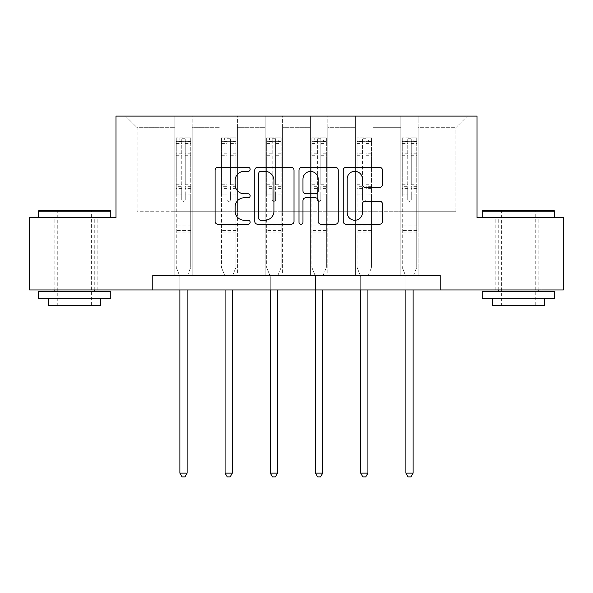 <?xml version="1.0" encoding="UTF-8"?>
<svg xmlns="http://www.w3.org/2000/svg" width="593" height="593" viewBox="0 0 593 593"><rect width="100%" height="100%" fill="white"/><g stroke="black" fill="none" stroke-linecap="round" stroke-linejoin="round"><path stroke-width="0.44" stroke-dasharray="2.96 2.22" d="M250.142 169.339A1.994 1.994 0 0 0 248.156 167.345L217.935 167.345A2.846 2.846 0 0 0 215.089 170.191L215.089 221.382A2.846 2.846 0 0 0 217.935 224.228L248.156 224.228A1.994 1.994 0 0 0 250.142 222.234A1.994 1.994 0 0 0 248.156 220.248L244.242 220.248A9.103 9.103 0 0 1 235.139 211.145L235.139 206.875A9.103 9.103 0 0 1 244.242 197.78L248.156 197.78A1.994 1.994 0 0 0 250.142 195.786A1.994 1.994 0 0 0 248.156 193.792L244.242 193.792A9.103 9.103 0 0 1 235.139 184.697L235.139 180.428A9.103 9.103 0 0 1 244.242 171.325L248.156 171.325A1.994 1.994 0 0 0 250.142 169.339M518.438 217.52L482.22 217.52L518.438 217.52M518.438 289.955L541.038 289.955L518.438 289.955M74.562 217.52L38.345 217.52L74.562 217.52M74.562 289.955L51.962 289.955L74.562 289.955M440.214 289.955L440.214 275.463L440.214 289.955L563.35 289.955L563.35 217.52L477.009 217.52L477.009 116.109L115.991 116.109L115.991 217.52L29.65 217.52L29.65 289.955L152.786 289.955L152.786 275.463L440.214 275.463L152.786 275.463L440.214 275.463L440.214 289.955L152.786 289.955L152.786 275.463L152.786 289.955M400.809 116.109L467.447 116.109L418.191 116.109L418.191 211.723L455.854 211.723L418.191 211.723L418.191 127.695L455.854 127.695L418.191 127.695L418.191 116.109L418.191 275.463L400.809 275.463L418.191 275.463L400.809 275.463L418.191 275.463L418.191 116.109L372.99 116.109L400.809 116.109L400.809 211.723L372.99 211.723L400.809 211.723L400.809 127.695L372.99 127.695L372.99 211.723L372.99 127.695L400.809 127.695L400.809 116.109L400.809 275.463L400.809 189.99L400.809 211.723L418.191 211.723L400.809 211.723L400.809 189.99L418.191 189.99L400.809 189.99L400.809 275.463L400.809 116.109M355.607 116.109L372.99 116.109L372.99 275.463L355.607 275.463L372.99 275.463L355.607 275.463L372.99 275.463L372.99 116.109L327.788 116.109L355.607 116.109L355.607 211.723L327.788 211.723L355.607 211.723L355.607 127.695L327.788 127.695L327.788 211.723L327.788 127.695L355.607 127.695L355.607 116.109L355.607 275.463L355.607 189.99L355.607 211.723L372.99 211.723L355.607 211.723L355.607 189.99L372.99 189.99L355.607 189.99L355.607 275.463L355.607 116.109M310.406 116.109L327.788 116.109L327.788 275.463L310.406 275.463L327.788 275.463L310.406 275.463L327.788 275.463L327.788 116.109L282.594 116.109L310.406 116.109L310.406 211.723L282.594 211.723L310.406 211.723L310.406 127.695L282.594 127.695L282.594 211.723L282.594 127.695L310.406 127.695L310.406 116.109L310.406 275.463L310.406 189.99L310.406 211.723L327.788 211.723L310.406 211.723L310.406 189.99L327.788 189.99L310.406 189.99L310.406 275.463L310.406 116.109M265.212 116.109L282.594 116.109L282.594 275.463L265.212 275.463L282.594 275.463L265.212 275.463L282.594 275.463L282.594 116.109L237.393 116.109L265.212 116.109L265.212 211.723L237.393 211.723L265.212 211.723L265.212 127.695L237.393 127.695L237.393 211.723L237.393 127.695L265.212 127.695L265.212 116.109L265.212 275.463L265.212 189.99L265.212 211.723L282.594 211.723L265.212 211.723L265.212 189.99L282.594 189.99L265.212 189.99L265.212 275.463L265.212 116.109M220.01 116.109L237.393 116.109L237.393 275.463L220.01 275.463L237.393 275.463L220.01 275.463L237.393 275.463L237.393 116.109L192.191 116.109L220.01 116.109L220.01 211.723L192.191 211.723L220.01 211.723L220.01 127.695L192.191 127.695L192.191 211.723L192.191 127.695L220.01 127.695L220.01 116.109L220.01 275.463L220.01 189.99L220.01 211.723L237.393 211.723L220.01 211.723L220.01 189.99L237.393 189.99L220.01 189.99L220.01 275.463L220.01 116.109M174.809 116.109L192.191 116.109L192.191 275.463L174.809 275.463L192.191 275.463L174.809 275.463L192.191 275.463L192.191 116.109L125.553 116.109L174.809 116.109L174.809 211.723L137.146 211.723L137.146 127.695L174.809 127.695L137.146 127.695L125.553 116.109L137.146 127.695L137.146 211.723L174.809 211.723L174.809 116.109L174.809 275.463L174.809 116.109M455.854 211.723L455.854 127.695L467.447 116.109L455.854 127.695L455.854 211.723M174.809 211.723L192.191 211.723L192.191 189.99L192.191 275.463L192.191 189.99L192.191 211.723L174.809 211.723L174.809 189.99L192.191 189.99L174.809 189.99L174.809 275.463L174.809 211.723M174.809 189.99L192.191 189.99L174.809 189.99M220.01 189.99L237.393 189.99L220.01 189.99M265.212 189.99L282.594 189.99L265.212 189.99M310.406 189.99L327.788 189.99L310.406 189.99M355.607 189.99L372.99 189.99L355.607 189.99M400.809 189.99L418.191 189.99L400.809 189.99M294.009 221.382L294.009 170.191A2.846 2.846 0 0 0 291.17 167.345L257.607 167.345A2.846 2.846 0 0 0 254.768 170.191L254.768 221.382A2.846 2.846 0 0 0 257.607 224.228L291.17 224.228A2.846 2.846 0 0 0 294.009 221.382M260.735 171.325A1.994 1.994 0 0 0 258.748 173.319L258.748 218.254A1.994 1.994 0 0 0 260.735 220.248L264.863 220.248A9.103 9.103 0 0 0 273.959 211.145L273.959 180.428A9.103 9.103 0 0 0 264.863 171.325L260.735 171.325M301.83 167.345L335.393 167.345A2.846 2.846 0 0 1 338.232 170.191L338.232 221.382A2.846 2.846 0 0 1 335.393 224.228L321.028 224.228A2.846 2.846 0 0 1 318.189 221.382L318.189 200.619A2.846 2.846 0 0 0 315.343 197.78L305.818 197.78A2.846 2.846 0 0 0 302.971 200.619L302.971 222.234A1.994 1.994 0 0 1 300.977 224.228A1.994 1.994 0 0 1 298.991 222.234L298.991 170.191A2.846 2.846 0 0 1 301.83 167.345M318.189 179.079A7.605 7.605 0 0 0 310.576 171.473A7.605 7.605 0 0 0 302.971 179.079L302.971 190.953A2.846 2.846 0 0 0 305.818 193.792L315.343 193.792A2.846 2.846 0 0 0 318.189 190.953L318.189 179.079M365.251 187.395L379.616 187.395A2.846 2.846 0 0 0 382.463 184.556L382.463 170.191A2.846 2.846 0 0 0 379.616 167.345L346.06 167.345A2.846 2.846 0 0 0 343.214 170.191L343.214 221.382A2.846 2.846 0 0 0 346.06 224.228L379.616 224.228A2.846 2.846 0 0 0 382.463 221.382L382.463 204.036A2.846 2.846 0 0 0 379.616 201.19L365.251 201.19A2.846 2.846 0 0 0 362.412 204.036L362.412 212.635A7.605 7.605 0 0 1 354.799 220.248A7.605 7.605 0 0 1 347.194 212.635L347.194 178.938A7.605 7.605 0 0 1 354.799 171.325A7.605 7.605 0 0 1 362.412 178.938L362.412 184.556A2.846 2.846 0 0 0 365.251 187.395M181.762 199.611A1.742 1.742 0 0 0 183.504 201.353A1.742 1.742 0 0 1 181.762 199.611L181.762 194.912L181.762 199.611M190.672 137.895L187.848 137.895L187.848 141.66L190.746 141.668L190.746 137.895L176.262 137.895L176.262 267.413L176.262 194.912L181.762 194.912L181.762 186.713L176.262 186.713M176.262 137.895L176.262 194.912L181.762 194.912L181.762 142.424C182.918 141.416 184.082 141.416 185.238 142.424L185.238 183.081L190.746 183.081L190.746 267.413L190.746 194.912L185.238 194.912L185.238 199.611A1.742 1.742 0 0 1 183.504 201.353A1.742 1.742 0 0 0 185.238 199.611L185.238 183.081M190.746 141.668L190.746 183.081M190.746 137.895L190.746 194.912L185.238 194.912L185.238 138.258L181.762 138.258L181.762 186.713M187.848 137.895L176.329 137.895M187.848 141.66L179.153 141.66L179.153 137.895M176.262 141.668L190.672 141.66M176.329 141.66L179.153 141.66M187.336 275.893L190.746 267.413L187.336 275.893A2.898 2.898 0 0 0 187.121 276.968A2.898 2.898 0 0 1 187.336 275.893M179.879 289.955L179.879 276.968A2.898 2.898 0 0 0 179.672 275.893L176.262 267.413L179.672 275.893A2.898 2.898 0 0 1 179.879 276.968L179.879 473.125L187.121 473.125L187.121 289.955M190.746 232.063L176.262 232.063M179.879 473.125L182.051 476.891L184.949 476.891L187.121 473.125M181.762 142.424L181.762 138.258M185.238 142.424L185.238 138.258M109.905 210.27L39.212 210.27M38.345 211.145L110.78 211.145M38.345 298.642L110.78 298.642M38.345 291.4L110.78 291.4M48.485 305.306L100.64 305.306M74.562 211.145L57.758 211.145L74.562 211.145M553.788 210.27L483.095 210.27M482.22 211.145L554.655 211.145M482.22 298.642L554.655 298.642M482.22 291.4L554.655 291.4M492.36 305.306L544.515 305.306M518.438 211.145L501.634 211.145L518.438 211.145M226.963 199.611A1.742 1.742 0 0 0 228.698 201.353A1.742 1.742 0 0 1 226.963 199.611L226.963 194.912L226.963 199.611M235.873 137.895L233.049 137.895L233.049 141.66L235.947 141.668L235.947 137.895L221.456 137.895L221.456 267.413L221.456 194.912L226.963 194.912L226.963 186.713L221.456 186.713M221.456 137.895L221.456 194.912L226.963 194.912L226.963 142.424C228.12 141.416 229.276 141.416 230.44 142.424L230.44 183.081L235.947 183.081L235.947 267.413L235.947 194.912L230.44 194.912L230.44 199.611A1.742 1.742 0 0 1 228.698 201.353A1.742 1.742 0 0 0 230.44 199.611L230.44 183.081M235.947 141.668L235.947 183.081M235.947 137.895L235.947 194.912L230.44 194.912L230.44 138.258L226.963 138.258L226.963 186.713M233.049 137.895L221.53 137.895M233.049 141.66L224.354 141.66L224.354 137.895M221.456 141.668L235.873 141.66M221.53 141.66L224.354 141.66M232.53 275.893L235.947 267.413L232.53 275.893A2.898 2.898 0 0 0 232.323 276.968A2.898 2.898 0 0 1 232.53 275.893M225.081 289.955L225.081 276.968A2.898 2.898 0 0 0 224.873 275.893L221.456 267.413L224.873 275.893A2.898 2.898 0 0 1 225.081 276.968L225.081 473.125L232.323 473.125L232.323 289.955M235.947 232.063L221.456 232.063M225.081 473.125L227.252 476.891L230.151 476.891L232.323 473.125M226.963 142.424L226.963 138.258M230.44 142.424L230.44 138.258M272.165 199.611A1.742 1.742 0 0 0 273.899 201.353A1.742 1.742 0 0 1 272.165 199.611L272.165 194.912L272.165 199.611M281.075 137.895L278.243 137.895L278.243 141.66L281.141 141.668L281.141 137.895L266.657 137.895L266.657 267.413L266.657 194.912L272.165 194.912L272.165 186.713L266.657 186.713M266.657 137.895L266.657 194.912L272.165 194.912L272.165 142.424C273.321 141.416 274.477 141.416 275.641 142.424L275.641 183.081L281.141 183.081L281.141 267.413L281.141 194.912L275.641 194.912L275.641 199.611A1.742 1.742 0 0 1 273.899 201.353A1.742 1.742 0 0 0 275.641 199.611L275.641 183.081M281.141 141.668L281.141 183.081M281.141 137.895L281.141 194.912L275.641 194.912L275.641 138.258L272.165 138.258L272.165 186.713M278.243 137.895L266.731 137.895M278.243 141.66L269.556 141.66L269.556 137.895M266.657 141.668L281.075 141.66M266.731 141.66L269.556 141.66M277.732 275.893L281.141 267.413L277.732 275.893A2.898 2.898 0 0 0 277.524 276.968A2.898 2.898 0 0 1 277.732 275.893M270.282 289.955L270.282 276.968A2.898 2.898 0 0 0 270.067 275.893L266.657 267.413L270.067 275.893A2.898 2.898 0 0 1 270.282 276.968L270.282 473.125L277.524 473.125L277.524 289.955M281.141 232.063L266.657 232.063M270.282 473.125L272.454 476.891L275.352 476.891L277.524 473.125M272.165 142.424L272.165 138.258M275.641 142.424L275.641 138.258M317.359 199.611A1.742 1.742 0 0 0 319.101 201.353A1.742 1.742 0 0 1 317.359 199.611L317.359 194.912L317.359 199.611M326.269 137.895L323.444 137.895L323.444 141.66L326.343 141.668L326.343 137.895L311.859 137.895L311.859 267.413L311.859 194.912L317.359 194.912L317.359 186.713L311.859 186.713M311.859 137.895L311.859 194.912L317.359 194.912L317.359 142.424C318.515 141.416 319.679 141.416 320.835 142.424L320.835 183.081L326.343 183.081L326.343 267.413L326.343 194.912L320.835 194.912L320.835 199.611A1.742 1.742 0 0 1 319.101 201.353A1.742 1.742 0 0 0 320.835 199.611L320.835 183.081M326.343 141.668L326.343 183.081M326.343 137.895L326.343 194.912L320.835 194.912L320.835 138.258L317.359 138.258L317.359 186.713M323.444 137.895L311.925 137.895M323.444 141.66L314.757 141.66L314.757 137.895M311.859 141.668L326.269 141.66M311.925 141.66L314.757 141.66M322.933 275.893L326.343 267.413L322.933 275.893A2.898 2.898 0 0 0 322.718 276.968A2.898 2.898 0 0 1 322.933 275.893M315.476 289.955L315.476 276.968A2.898 2.898 0 0 0 315.268 275.893L311.859 267.413L315.268 275.893A2.898 2.898 0 0 1 315.476 276.968L315.476 473.125L322.718 473.125L322.718 289.955M326.343 232.063L311.859 232.063M315.476 473.125L317.648 476.891L320.546 476.891L322.718 473.125M317.359 142.424L317.359 138.258M320.835 142.424L320.835 138.258M362.56 199.611A1.742 1.742 0 0 0 364.302 201.353A1.742 1.742 0 0 1 362.56 199.611L362.56 194.912L362.56 199.611M371.47 137.895L368.646 137.895L368.646 141.66L371.544 141.668L371.544 137.895L357.053 137.895L357.053 267.413L357.053 194.912L362.56 194.912L362.56 186.713L357.053 186.713M357.053 137.895L357.053 194.912L362.56 194.912L362.56 142.424C363.717 141.416 364.873 141.416 366.037 142.424L366.037 183.081L371.544 183.081L371.544 267.413L371.544 194.912L366.037 194.912L366.037 199.611A1.742 1.742 0 0 1 364.302 201.353A1.742 1.742 0 0 0 366.037 199.611L366.037 183.081M371.544 141.668L371.544 183.081M371.544 137.895L371.544 194.912L366.037 194.912L366.037 138.258L362.56 138.258L362.56 186.713M368.646 137.895L357.127 137.895M368.646 141.66L359.951 141.66L359.951 137.895M357.053 141.668L371.47 141.66M357.127 141.66L359.951 141.66M368.127 275.893L371.544 267.413L368.127 275.893A2.898 2.898 0 0 0 367.919 276.968A2.898 2.898 0 0 1 368.127 275.893M360.677 289.955L360.677 276.968A2.898 2.898 0 0 0 360.47 275.893L357.053 267.413L360.47 275.893A2.898 2.898 0 0 1 360.677 276.968L360.677 473.125L367.919 473.125L367.919 289.955M371.544 232.063L357.053 232.063M360.677 473.125L362.849 476.891L365.748 476.891L367.919 473.125M362.56 142.424L362.56 138.258M366.037 142.424L366.037 138.258M407.762 199.611A1.742 1.742 0 0 0 409.496 201.353A1.742 1.742 0 0 1 407.762 199.611L407.762 194.912L407.762 199.611M416.671 137.895L413.847 137.895L413.847 141.66L416.738 141.668L416.738 137.895L402.254 137.895L402.254 267.413L402.254 194.912L407.762 194.912L407.762 186.713L402.254 186.713M402.254 137.895L402.254 194.912L407.762 194.912L407.762 142.424C408.918 141.416 410.074 141.416 411.238 142.424L411.238 183.081L416.738 183.081L416.738 267.413L416.738 194.912L411.238 194.912L411.238 199.611A1.742 1.742 0 0 1 409.496 201.353A1.742 1.742 0 0 0 411.238 199.611L411.238 183.081M416.738 141.668L416.738 183.081M416.738 137.895L416.738 194.912L411.238 194.912L411.238 138.258L407.762 138.258L407.762 186.713M413.847 137.895L402.328 137.895M413.847 141.66L405.152 141.66L405.152 137.895M402.254 141.668L416.671 141.66M402.328 141.66L405.152 141.66M413.328 275.893L416.738 267.413L413.328 275.893A2.898 2.898 0 0 0 413.121 276.968A2.898 2.898 0 0 1 413.328 275.893M405.879 289.955L405.879 276.968A2.898 2.898 0 0 0 405.664 275.893L402.254 267.413L405.664 275.893A2.898 2.898 0 0 1 405.879 276.968L405.879 473.125L413.121 473.125L413.121 289.955M416.738 232.063L402.254 232.063M405.879 473.125L408.051 476.891L410.949 476.891L413.121 473.125M407.762 142.424L407.762 138.258M411.238 142.424L411.238 138.258M181.762 153.202L176.262 153.202M176.262 155.27L181.762 155.27M176.262 183.081L181.762 183.081M190.746 225.977L176.262 225.977M181.762 188.352L176.262 188.352M190.746 188.352L185.238 188.352M176.262 184.727L181.762 184.727M185.238 184.727L190.746 184.727M190.746 186.713L185.238 186.713M190.746 153.202L185.238 153.202M185.238 155.27L190.746 155.27M181.762 141.364L176.262 141.364M176.262 143.432L181.762 143.432M190.746 141.364L185.238 141.364M185.238 143.432L190.746 143.432M190.746 230.432L176.262 230.432M226.963 153.202L221.456 153.202M221.456 155.27L226.963 155.27M221.456 183.081L226.963 183.081M235.947 225.977L221.456 225.977M226.963 188.352L221.456 188.352M235.947 188.352L230.44 188.352M221.456 184.727L226.963 184.727M230.44 184.727L235.947 184.727M235.947 186.713L230.44 186.713M235.947 153.202L230.44 153.202M230.44 155.27L235.947 155.27M226.963 141.364L221.456 141.364M221.456 143.432L226.963 143.432M235.947 141.364L230.44 141.364M230.44 143.432L235.947 143.432M235.947 230.432L221.456 230.432M272.165 153.202L266.657 153.202M266.657 155.27L272.165 155.27M266.657 183.081L272.165 183.081M281.141 225.977L266.657 225.977M272.165 188.352L266.657 188.352M281.141 188.352L275.641 188.352M266.657 184.727L272.165 184.727M275.641 184.727L281.141 184.727M281.141 186.713L275.641 186.713M281.141 153.202L275.641 153.202M275.641 155.27L281.141 155.27M272.165 141.364L266.657 141.364M266.657 143.432L272.165 143.432M281.141 141.364L275.641 141.364M275.641 143.432L281.141 143.432M281.141 230.432L266.657 230.432M317.359 153.202L311.859 153.202M311.859 155.27L317.359 155.27M311.859 183.081L317.359 183.081M326.343 225.977L311.859 225.977M317.359 188.352L311.859 188.352M326.343 188.352L320.835 188.352M311.859 184.727L317.359 184.727M320.835 184.727L326.343 184.727M326.343 186.713L320.835 186.713M326.343 153.202L320.835 153.202M320.835 155.27L326.343 155.27M317.359 141.364L311.859 141.364M311.859 143.432L317.359 143.432M326.343 141.364L320.835 141.364M320.835 143.432L326.343 143.432M326.343 230.432L311.859 230.432M362.56 153.202L357.053 153.202M357.053 155.27L362.56 155.27M357.053 183.081L362.56 183.081M371.544 225.977L357.053 225.977M362.56 188.352L357.053 188.352M371.544 188.352L366.037 188.352M357.053 184.727L362.56 184.727M366.037 184.727L371.544 184.727M371.544 186.713L366.037 186.713M371.544 153.202L366.037 153.202M366.037 155.27L371.544 155.27M362.56 141.364L357.053 141.364M357.053 143.432L362.56 143.432M371.544 141.364L366.037 141.364M366.037 143.432L371.544 143.432M371.544 230.432L357.053 230.432M407.762 153.202L402.254 153.202M402.254 155.27L407.762 155.27M402.254 183.081L407.762 183.081M416.738 225.977L402.254 225.977M407.762 188.352L402.254 188.352M416.738 188.352L411.238 188.352M402.254 184.727L407.762 184.727M411.238 184.727L416.738 184.727M416.738 186.713L411.238 186.713M416.738 153.202L411.238 153.202M411.238 155.27L416.738 155.27M407.762 141.364L402.254 141.364M402.254 143.432L407.762 143.432M416.738 141.364L411.238 141.364M411.238 143.432L416.738 143.432M416.738 230.432L402.254 230.432M495.844 289.955L495.844 217.52M51.962 289.955L51.962 217.52M97.156 289.955L97.156 217.52M541.038 289.955L541.038 217.52M91.366 305.306L91.366 211.145L92.234 210.27M54.86 289.955L54.86 217.52M94.265 289.955L94.265 217.52M56.884 210.27L57.758 211.145L57.758 305.306M535.242 305.306L535.242 211.145L536.116 210.27M498.735 289.955L498.735 217.52M538.14 289.955L538.14 217.52M500.766 210.27L501.634 211.145L501.634 305.306"/><path stroke-width="0.89" d="M250.142 169.339A1.994 1.994 0 0 0 248.156 167.345L217.935 167.345A2.846 2.846 0 0 0 215.089 170.191L215.089 221.382A2.846 2.846 0 0 0 217.935 224.228L248.156 224.228A1.994 1.994 0 0 0 250.142 222.234A1.994 1.994 0 0 0 248.156 220.248L244.242 220.248A9.103 9.103 0 0 1 235.139 211.145L235.139 206.875A9.103 9.103 0 0 1 244.242 197.78L248.156 197.78A1.994 1.994 0 0 0 250.142 195.786A1.994 1.994 0 0 0 248.156 193.792L244.242 193.792A9.103 9.103 0 0 1 235.139 184.697L235.139 180.428A9.103 9.103 0 0 1 244.242 171.325L248.156 171.325A1.994 1.994 0 0 0 250.142 169.339M379.616 187.395A2.846 2.846 0 0 0 382.463 184.556L382.463 170.191A2.846 2.846 0 0 0 379.616 167.345L346.06 167.345A2.846 2.846 0 0 0 343.214 170.191L343.214 221.382A2.846 2.846 0 0 0 346.06 224.228L379.616 224.228A2.846 2.846 0 0 0 382.463 221.382L382.463 204.036A2.846 2.846 0 0 0 379.616 201.19L365.251 201.19A2.846 2.846 0 0 0 362.412 204.036L362.412 212.635A7.605 7.605 0 0 1 354.799 220.248A7.605 7.605 0 0 1 347.194 212.635L347.194 178.938A7.605 7.605 0 0 1 354.799 171.325A7.605 7.605 0 0 1 362.412 178.938L362.412 184.556A2.846 2.846 0 0 0 365.251 187.395L379.616 187.395M152.786 289.955L29.65 289.955L29.65 217.52L115.991 217.52L115.991 116.109L477.009 116.109L477.009 217.52L563.35 217.52L563.35 289.955L440.214 289.955L440.214 275.463L152.786 275.463L152.786 289.955L440.214 289.955M294.009 170.191A2.846 2.846 0 0 0 291.17 167.345L257.607 167.345A2.846 2.846 0 0 0 254.768 170.191L254.768 221.382A2.846 2.846 0 0 0 257.607 224.228L291.17 224.228A2.846 2.846 0 0 0 294.009 221.382L294.009 170.191M301.83 167.345L335.393 167.345A2.846 2.846 0 0 1 338.232 170.191L338.232 221.382A2.846 2.846 0 0 1 335.393 224.228L321.028 224.228A2.846 2.846 0 0 1 318.189 221.382L318.189 200.619A2.846 2.846 0 0 0 315.343 197.78L305.818 197.78A2.846 2.846 0 0 0 302.971 200.619L302.971 222.234A1.994 1.994 0 0 1 300.977 224.228A1.994 1.994 0 0 1 298.991 222.234L298.991 170.191A2.846 2.846 0 0 1 301.83 167.345M260.735 171.325A1.994 1.994 0 0 0 258.748 173.319L258.748 218.254A1.994 1.994 0 0 0 260.735 220.248L264.863 220.248A9.103 9.103 0 0 0 273.959 211.145L273.959 180.428A9.103 9.103 0 0 0 264.863 171.325L260.735 171.325M318.189 179.079A7.605 7.605 0 0 0 310.576 171.473A7.605 7.605 0 0 0 302.971 179.079L302.971 190.953A2.846 2.846 0 0 0 305.818 193.792L315.343 193.792A2.846 2.846 0 0 0 318.189 190.953L318.189 179.079M179.879 289.955L179.879 473.125L187.121 473.125L187.121 289.955M187.121 473.125L184.949 476.891L182.051 476.891L179.879 473.125M39.212 210.27L109.905 210.27L110.78 211.145L38.345 211.145L39.212 210.27M74.562 298.642L38.345 298.642L38.345 291.4L110.78 291.4L110.78 298.642L74.562 298.642M100.64 298.642L100.64 305.306L48.485 305.306L48.485 298.642M483.095 210.27L553.788 210.27L554.655 211.145L482.22 211.145L483.095 210.27M518.438 298.642L482.22 298.642L482.22 291.4L554.655 291.4L554.655 298.642L518.438 298.642M544.515 298.642L544.515 305.306L492.36 305.306L492.36 298.642M225.081 289.955L225.081 473.125L232.323 473.125L232.323 289.955M232.323 473.125L230.151 476.891L227.252 476.891L225.081 473.125M270.282 289.955L270.282 473.125L277.524 473.125L277.524 289.955M277.524 473.125L275.352 476.891L272.454 476.891L270.282 473.125M315.476 289.955L315.476 473.125L322.718 473.125L322.718 289.955M322.718 473.125L320.546 476.891L317.648 476.891L315.476 473.125M360.677 289.955L360.677 473.125L367.919 473.125L367.919 289.955M367.919 473.125L365.748 476.891L362.849 476.891L360.677 473.125M405.879 289.955L405.879 473.125L413.121 473.125L413.121 289.955M413.121 473.125L410.949 476.891L408.051 476.891L405.879 473.125M38.345 217.52L38.345 211.145M54.86 291.4L54.86 289.955M94.265 291.4L94.265 289.955M110.78 217.52L110.78 211.145M482.22 217.52L482.22 211.145M498.735 291.4L498.735 289.955M538.14 291.4L538.14 289.955M554.655 217.52L554.655 211.145"/></g></svg>
